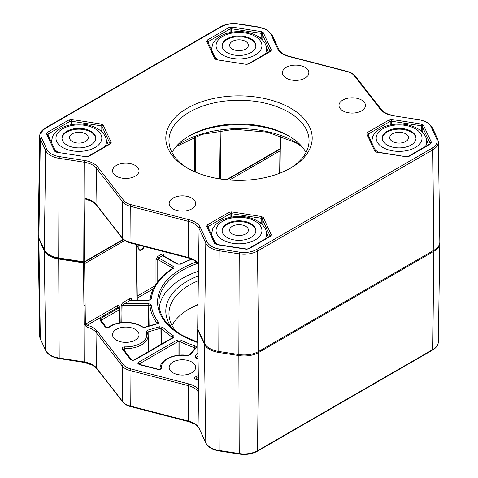 <?xml version="1.0" encoding="UTF-8"?>
<svg xmlns="http://www.w3.org/2000/svg" width="478" height="478" viewBox="0 0 478 478"><rect width="100%" height="100%" fill="white"/><g stroke="black" fill="none" stroke-linecap="round" stroke-linejoin="round"><path stroke-width="0.72" d="M280.036 149.208L280.449 148.544L280.293 135.734M84.11 261.89L83.895 262.386L83.758 261.83A17.417 10.056 180 0 1 84.11 261.89L84.863 198.406A18.361 10.6 180 0 1 92.236 201.005A18.361 10.6 180 0 1 96 204.154A1.261 0.938 -37.9 0 1 96 204.154L122.207 237.829L122.697 201.931L96.484 168.256L96 204.154A1.261 0.938 -37.9 0 0 96.156 204.644L122.362 238.319A1.261 0.938 -37.9 0 1 122.207 237.841A15.559 8.986 0 0 0 130.022 242.34L130.243 206.287A15.027 8.676 180 0 1 122.697 201.931A1.261 0.938 142.1 0 1 123.844 200.617A13.766 7.947 0 0 0 130.757 204.608L189.085 219.737A20.154 11.639 180 0 1 195.078 222.127A20.154 11.639 180 0 1 200.294 227.343L207.01 241.82A17.662 10.199 0 0 0 219.504 249.026L239.556 252.133A17.662 10.199 0 0 0 256.614 249.492L431.897 148.294A17.662 10.199 0 0 0 436.468 138.441L431.096 126.867A17.662 10.199 0 0 0 426.525 122.296A17.662 10.199 0 0 0 418.603 119.655L393.531 115.778A20.154 11.639 180 0 1 380.363 109.307L354.156 75.632A13.766 7.947 0 0 0 351.33 73.271A13.766 7.947 0 0 0 347.243 71.64L288.915 56.506A20.154 11.639 180 0 1 277.706 48.905L270.99 34.428A17.662 10.199 0 0 0 266.419 29.857A17.662 10.199 0 0 0 258.496 27.216L238.444 24.115A17.662 10.199 0 0 0 221.386 26.756L46.103 127.955A17.662 10.199 0 0 0 41.532 137.801L46.904 149.381A17.662 10.199 0 0 0 59.397 156.593L84.469 160.471A20.154 11.639 180 0 1 93.503 163.482A20.154 11.639 180 0 1 97.637 166.941L123.844 200.617M96.156 204.644L92.493 201.591L85.269 199.009L84.863 198.406M172.02 152.536A70.045 40.439 180 0 1 189.467 135.776A70.045 40.439 180 0 1 288.533 135.776L288.533 135.776A70.045 40.439 180 0 1 305.98 152.536M289.62 136.421A73.2 42.261 0 0 0 188.38 136.421M187.239 168.005L187.239 168.005A73.2 42.261 180 0 1 187.239 108.243A73.2 42.261 180 0 1 290.761 108.243A73.2 42.261 180 0 1 290.761 168.005A73.2 42.261 180 0 1 187.239 168.005M289.62 168.65A70.045 40.439 0 0 0 309.045 140.699A70.045 40.439 0 0 0 288.533 112.103A70.045 40.439 0 0 0 212.196 103.332A70.045 40.439 0 0 0 168.955 140.699A70.045 40.439 0 0 0 188.38 168.65M139.337 249.994A1.261 0.992 -24.9 0 1 138.937 249.307L138.883 245.154M135.149 165.4A13.235 7.642 0 0 0 120.719 163.745A13.235 7.642 0 0 0 112.551 170.807A13.235 7.642 0 0 0 116.429 176.209A13.235 7.642 0 0 0 130.853 177.864A13.235 7.642 0 0 0 139.026 170.807A13.235 7.642 0 0 0 135.149 165.4M173.036 208.892A13.235 7.642 180 0 1 169.158 203.485A13.235 7.642 180 0 1 177.326 196.428A13.235 7.642 180 0 1 191.756 198.083A13.235 7.642 180 0 1 195.633 203.485A13.235 7.642 180 0 1 187.46 210.547A13.235 7.642 180 0 1 173.036 208.892M286.244 78.165A13.235 7.642 180 0 1 282.367 72.764A13.235 7.642 180 0 1 290.54 65.701A13.235 7.642 180 0 1 304.964 67.356A13.235 7.642 180 0 1 308.842 72.764A13.235 7.642 180 0 1 300.674 79.82A13.235 7.642 180 0 1 286.244 78.165M361.571 100.039A13.235 7.642 0 0 0 347.148 98.384A13.235 7.642 0 0 0 338.974 105.441A13.235 7.642 0 0 0 342.851 110.848A13.235 7.642 0 0 0 357.281 112.503A13.235 7.642 0 0 0 365.449 105.441A13.235 7.642 0 0 0 361.571 100.039M433.845 250.293L432.787 149.823A18.923 10.928 180 0 0 438.332 142.008L439.826 241.856A20.423 11.789 180 0 1 433.845 250.293L258.562 351.491A20.423 11.789 180 0 1 238.839 354.545L218.787 351.444A20.423 11.789 180 0 1 204.351 343.102L197.916 329.24L197.737 327.92M198.489 266.371L197.635 262.882A1.261 0.944 -37.2 0 0 197.635 262.894A1.261 0.944 -37.2 0 0 197.79 263.366L198.442 266.174A1.261 0.717 0.7 0 0 198.489 266.371L197.731 328.697M198.484 266.001A1.261 0.717 0.7 0 0 198.442 266.174L198.209 285.48A1.261 0.717 0.7 0 0 198.251 285.671L199.075 228.55A18.893 10.91 0 0 0 194.188 223.656A18.893 10.91 0 0 0 188.571 221.422L130.243 206.287A1.261 0.424 104.5 0 1 130.757 204.608M84.11 261.902L83.925 262.386L84.11 261.902L123.252 239.305M197.844 329.067A1.261 0.992 155.1 0 0 197.647 329.671A17.417 10.056 0 0 0 197.551 329.467L198.304 392.08A18.361 10.6 0 0 0 193.805 387.825A18.361 10.6 0 0 0 188.35 385.65L130.022 370.522L130.243 406.007L188.571 421.142L188.35 385.65A1.261 0.424 104.5 0 1 188.35 385.638A1.261 0.424 104.5 0 1 188.864 383.948A19.622 11.329 180 0 1 194.695 386.266A19.622 11.329 180 0 1 198.268 389.092M131.617 359.832L131.617 359.832A1.261 0.938 142.1 0 0 130.625 359.581L132.603 360.191L131.617 359.832L123.312 349.161A1.261 0.938 142.1 0 0 122.32 348.91C121.818 347.709 122.631 347.028 124.746 346.861A21.032 12.147 0 0 0 146.232 331.869L147.553 330.226L159.538 326.767A1.261 0.46 73.9 0 1 160.1 328.434L161.761 328.721L161.666 344.017M139.146 364.427L139.492 363.794A1.261 0.729 -120 0 0 138.602 362.264L137.903 363.555A1.261 1.01 -17.6 0 1 139.086 364.152M198.161 379.873L196.105 379.341C194.355 378.636 194.176 377.817 195.562 376.879A1.261 0.645 65.1 0 1 196.35 378.462L196.368 379.138M131.737 300.226L131.731 299.491A1.261 0.741 -0.9 0 0 131.36 300.005L131.593 300.226M173.036 372.816A13.235 7.642 0 0 0 187.46 374.471A13.235 7.642 0 0 0 195.633 367.409A13.235 7.642 0 0 0 191.756 362.007A13.235 7.642 0 0 0 177.326 360.352A13.235 7.642 0 0 0 169.158 367.409A13.235 7.642 0 0 0 173.036 372.816M135.149 329.324A13.235 7.642 180 0 1 139.026 334.731A13.235 7.642 180 0 1 130.853 341.788A13.235 7.642 180 0 1 116.429 340.133A13.235 7.642 180 0 1 112.551 334.731A13.235 7.642 180 0 1 120.719 327.669A13.235 7.642 180 0 1 135.149 329.324M197.976 304.874A73.2 42.261 0 0 0 188.38 309.35M159.192 307.426A80.053 46.217 180 0 1 198.382 271.229M180.039 264.059L177.786 264.029A1.261 0.729 -60 0 0 177.153 264.089L180.612 264.149A1.261 0.681 -117.2 0 0 180.039 264.059L178.091 264.161L180.039 264.059L191.588 259.034M172.737 268.391L172.672 268.307A1.261 0.771 -123 0 1 173.359 268.337C174.237 267.656 174.201 266.993 173.257 266.342A1.261 0.729 -60 0 0 172.367 267.871L157.764 259.44L158.636 257.899L173.257 266.342M172.672 268.307C159.043 277.3 151.496 287.858 150.044 299.987L148.783 300.226L151.299 299.085A1.261 1.028 -174.2 0 0 150.062 299.873M157.101 323.582L157.107 323.349A89.111 51.451 180 0 1 150.038 306.069A1.261 1.028 -5.8 0 1 151.299 305.012L148.783 303.638L148.783 305.382L122.069 305.382L124.591 303.638A1.261 0.729 60 0 1 123.694 302.096C122.189 303.094 121.352 304.253 121.179 305.585A1.261 0.717 0.8 0 1 122.069 305.382L121.812 322.566M105.118 326.809L99.986 320.212A1.261 0.938 -37.9 0 1 100.978 320.469L106.116 327.066A1.261 0.938 -37.9 0 0 105.118 326.809C106.343 327.824 107.765 327.926 109.384 327.125A21.032 12.147 0 0 1 140.663 326.139A21.032 12.147 0 0 1 142.014 327.006L145.091 327.376A1.261 0.46 -106.1 0 0 144.738 327.197L156.724 323.737A1.261 0.46 -106.1 0 1 157.077 323.917C158.326 323.475 158.72 322.847 158.266 322.041A1.261 0.944 -36.6 0 0 157.107 323.349M197.838 353.134L195.126 356.265L195.777 358.04A1.261 0.657 -64.5 0 1 196.321 357.932L196.117 357.938M194.54 348.934L194.564 347.661A1.261 0.514 -71.6 0 1 195.191 346.012C196.392 346.496 196.727 347.136 196.189 347.924L190.196 354.843L187.346 355.608A21.032 12.147 0 0 0 161.385 368.012C161.092 369.237 159.909 369.703 157.836 369.41A1.261 0.424 -75.5 0 1 158.152 369.225L160.172 368.932L158.152 369.225L139.666 364.427A1.261 0.424 104.5 0 0 139.349 364.618L157.836 369.41M195.108 348.02L194.564 347.661A89.111 51.451 180 0 1 179.776 341.507A1.261 0.681 -62.8 0 1 180.612 339.948L177.153 340.001A1.261 0.729 -120 0 1 178.043 341.537L179.776 341.507L179.782 355.124M172.409 337.821L172.415 337.259A89.111 51.451 180 0 1 161.761 328.721A1.261 0.89 135.1 0 1 162.849 327.34L159.538 326.767M172.737 337.749L172.63 337.689A1.261 0.729 -120 0 1 173.257 337.755C174.201 337.104 174.237 336.44 173.359 335.759A1.261 0.771 123 0 0 172.415 337.259M38.204 235.433A20.423 11.789 0 0 0 38.174 236.144A20.423 11.789 0 0 0 38.873 239.09L44.245 250.669A20.423 11.789 0 0 0 58.68 259.004L82.694 262.721L83.399 262.314M148.491 326.115L148.783 305.382L150.038 306.069L149.763 325.745M198.268 280.729A70.045 40.439 0 0 0 168.955 313.628A70.045 40.439 0 0 0 176.024 331.338M172.02 325.464A70.045 40.439 180 0 1 189.467 308.704A70.045 40.439 180 0 1 197.976 304.522M172.158 328.284A73.2 42.261 180 0 1 198.322 275.92M227.57 179.077L280.084 148.76L279.935 150.905L229.488 180.027M124.734 240.506L84.63 263.659L82.694 262.721M160.005 344.979L160.1 328.434L148.114 331.893L147.457 332.712A1.261 0.998 157.2 0 0 147.391 332.413L148.084 335.634A22.293 12.87 180 0 1 124.68 348.599L124.734 350.989M84.146 324.419L86.632 326.97A1.261 0.412 104.2 0 1 86.626 326.958A1.261 0.412 104.2 0 1 87.133 325.261L85.371 324.221A1.261 0.741 179.3 0 1 84.146 324.419L83.399 262.966M177.153 264.089L162.532 255.652L163.171 255.593L177.786 264.029M161.642 254.117A1.261 0.729 60 0 0 162.532 255.652L158.636 257.899A1.261 0.729 60 0 1 157.746 256.369L161.642 254.117C162.705 253.633 163.309 253.967 163.446 255.133A1.261 0.729 -1.2 0 0 163.088 255.557M172.719 268.278L172.367 267.871L172.355 268.517M280.024 173.126L280.269 149.303M157.764 281.65L157.764 259.44A1.261 0.711 0 0 0 155.983 259.44L155.983 284.129M148.783 300.459L130.1 300.459L148.783 300.226M148.783 303.638L124.591 303.638L130.1 300.459A1.261 0.729 60 0 1 129.209 298.911L123.694 302.096M109.384 327.125A1.261 0.801 -125.7 0 0 108.649 327.131L106.809 327.376C107.867 327.418 103.32 326.982 108.649 327.131C116.333 321.264 132.573 320.75 141.291 326.08L142.737 327A1.261 0.795 -55 0 0 142.014 327.006M119.637 322.865L119.416 309.708A1.261 0.723 -1 0 0 119.787 309.188A1.261 0.723 -1 0 0 119.745 309.009A1.261 0.992 -24.9 0 0 118.526 308.179L118.144 307.36L118.986 307.378M97.148 330.991L123.36 364.666A1.261 0.938 142.1 0 0 122.207 365.993L96 332.33A1.261 0.938 142.1 0 0 96 332.33A1.261 0.938 142.1 0 1 97.148 330.991A19.622 11.329 180 0 0 93.126 327.627A19.622 11.329 180 0 0 87.133 325.261L118.144 307.36A1.261 0.729 60 0 1 117.253 305.812L85.371 324.221L85.138 305.185A1.261 0.741 179.3 0 1 83.919 305.388L84.14 361.912A18.893 10.91 180 0 1 92.613 364.732A18.893 10.91 180 0 1 96.484 367.976L122.697 401.651A15.027 8.676 0 0 0 130.243 406.007A1.261 0.424 -75.5 0 0 130.44 406.551L188.768 421.686A1.261 0.424 -75.5 0 1 188.571 421.142A18.893 10.91 180 0 1 194.188 423.377A18.893 10.91 180 0 1 199.075 428.264L205.791 442.742L204.363 344.142L197.647 329.671L199.075 428.264A1.261 0.992 -24.9 0 0 199.153 428.599C197.097 425.743 195.526 424.189 194.444 423.938L188.768 421.686M196.105 379.341A1.261 0.424 -75.5 0 1 196.422 379.15L198.155 379.604M196.189 347.924A1.261 0.92 -139.1 0 0 195.233 348.127L195.191 348.295M161.385 368.012A1.261 1.028 175.1 0 0 160.13 368.974A22.293 12.87 180 0 1 160.1 368.317L160.088 369.004M124.68 348.599L124.746 346.861M132.603 360.191L134.073 359.952A1.261 0.729 60 0 1 134.706 360.012L173.257 337.755M235.415 50.226A9.381 5.419 0 0 0 246.803 48.23A9.381 5.419 0 0 0 245.632 41.389A9.381 5.419 0 0 0 242.585 40.218A9.381 5.419 0 0 0 232.368 41.389A9.381 5.419 0 0 0 235.415 50.226M82.479 132.651A9.381 5.419 0 0 0 72.256 133.828A9.381 5.419 0 0 0 75.309 142.665A9.381 5.419 0 0 0 86.697 140.663A9.381 5.419 0 0 0 85.526 133.828A9.381 5.419 0 0 0 82.479 132.651M407.859 135.704A9.381 5.419 0 0 0 405.744 133.828A9.381 5.419 0 0 0 392.474 133.828A9.381 5.419 0 0 0 390.359 139.612A9.381 5.419 0 0 0 402.488 142.707A9.381 5.419 0 0 0 407.859 135.704M244.258 225.61A9.381 5.419 0 0 0 232.368 226.261A9.381 5.419 0 0 0 233.742 234.579A9.381 5.419 0 0 0 246.236 233.545A9.381 5.419 0 0 0 245.632 226.261A9.381 5.419 0 0 0 244.258 225.61M62.003 138.518A16.903 9.757 180 0 1 62.564 136.379A16.903 9.757 180 0 1 80.764 129.209A16.903 9.757 180 0 1 95.785 138.518M95.224 140.651A16.903 9.757 0 0 0 95.797 138.124A16.903 9.757 0 0 0 81.099 128.445A16.903 9.757 0 0 0 62.564 135.597A16.903 9.757 0 0 0 61.991 138.124A16.903 9.757 0 0 0 76.689 147.798A16.903 9.757 0 0 0 95.224 140.651M51.385 142.283A27.521 15.888 180 0 1 51.373 141.87L52.58 136.511C53.249 134.898 55.287 131.331 61.459 127.949C66.49 125.403 72.232 124.101 78.673 124.041C93.144 123.724 106.678 131.605 106.409 141.87A27.521 15.888 180 0 1 105.477 145.981A27.521 15.888 180 0 1 105.262 146.411M57.922 152.153A27.521 15.888 180 0 1 54.713 149.453M106.11 139.176L108.303 144.655M99.472 129.873L101.36 130.518L103.105 133.225M222.109 230.952A16.903 9.757 180 0 1 222.67 228.819A16.903 9.757 180 0 1 240.87 221.643A16.903 9.757 180 0 1 255.891 230.952M255.33 233.085A16.903 9.757 0 0 0 255.903 230.563A16.903 9.757 0 0 0 241.205 220.884A16.903 9.757 0 0 0 222.67 228.036A16.903 9.757 0 0 0 222.097 230.563A16.903 9.757 0 0 0 236.795 240.237A16.903 9.757 0 0 0 255.33 233.085M211.491 234.716A27.521 15.888 180 0 1 211.479 234.304L212.692 228.95C213.355 227.337 215.399 223.77 221.565 220.382C226.602 217.843 232.338 216.54 238.779 216.48C253.25 216.158 266.79 224.045 266.521 234.304A27.521 15.888 180 0 1 265.583 238.42A27.521 15.888 180 0 1 265.368 238.845M218.028 244.593A27.521 15.888 180 0 1 214.819 241.892M266.222 231.615L268.409 237.088M259.578 222.306L261.466 222.951L263.211 225.658M382.215 138.518A16.903 9.757 180 0 1 382.776 136.379A16.903 9.757 180 0 1 400.976 129.209A16.903 9.757 180 0 1 415.997 138.518M415.436 140.651A16.903 9.757 0 0 0 416.009 138.124A16.903 9.757 0 0 0 401.311 128.445A16.903 9.757 0 0 0 382.776 135.597A16.903 9.757 0 0 0 382.203 138.124A16.903 9.757 0 0 0 396.901 147.798A16.903 9.757 0 0 0 415.436 140.651M371.597 142.283A27.521 15.888 180 0 1 371.591 141.87L372.798 136.511C373.461 134.898 375.505 131.331 381.671 127.949C386.708 125.403 392.444 124.101 398.891 124.041C413.356 123.724 426.896 131.605 426.627 141.87A27.521 15.888 180 0 1 425.689 145.981A27.521 15.888 180 0 1 425.48 146.411M378.14 152.153A27.521 15.888 180 0 1 374.925 149.453M426.328 139.176L428.521 144.655M419.684 129.873L421.578 130.518L423.323 133.225M222.109 46.079A16.903 9.757 180 0 1 222.67 43.946A16.903 9.757 180 0 1 240.87 36.77A16.903 9.757 180 0 1 255.891 46.079M255.33 48.212A16.903 9.757 0 0 0 255.903 45.685A16.903 9.757 0 0 0 241.205 36.011A16.903 9.757 0 0 0 222.67 43.163A16.903 9.757 0 0 0 222.097 45.685A16.903 9.757 0 0 0 236.795 55.364A16.903 9.757 0 0 0 255.33 48.212M211.491 49.843A27.521 15.888 180 0 1 211.479 49.431L212.692 44.072C213.355 42.464 215.399 38.891 221.565 35.509C226.602 32.964 232.338 31.668 238.779 31.608C253.25 31.285 266.79 39.172 266.521 49.431A27.521 15.888 180 0 1 265.583 53.542A27.521 15.888 180 0 1 265.368 53.972M218.028 59.72A27.521 15.888 180 0 1 214.819 57.013M266.222 46.736L268.409 52.216M259.578 37.433L261.466 38.079L263.211 40.785M189.085 219.737A1.261 0.424 104.5 0 0 188.571 221.422L188.35 257.469L130.022 242.34A1.261 0.424 -75.5 0 1 130.022 242.34A1.261 0.424 -75.5 0 0 130.225 242.908L188.547 258.042A1.261 0.424 -75.5 0 1 188.35 257.487A1.261 0.424 -75.5 0 1 188.35 257.469A18.361 10.6 180 0 1 193.805 259.644A18.361 10.6 180 0 1 197.635 262.882M176.908 145.653A80.173 46.288 180 0 1 295.691 142.205A80.173 46.288 180 0 1 301.092 145.653M261.149 222.844L261.203 218.243L262.093 218.757L262.034 223.782M101.043 130.404L101.097 125.804L101.987 126.323L101.928 131.342M261.149 37.971L261.203 33.37L262.093 33.884L262.034 38.909M380.363 109.307A1.261 0.938 142.1 0 1 381.36 109.564L355.148 75.888L351.963 73.206L347.56 71.449A1.261 0.424 104.5 0 0 347.243 71.64M270.99 34.428A1.261 0.992 155.1 0 1 272.131 34.93L267.047 29.797L258.496 27.216M97.637 166.941A1.261 0.938 142.1 0 0 96.484 168.256A18.893 10.91 0 0 0 92.613 165.012A18.893 10.91 0 0 0 84.14 162.191L59.069 158.314L58.686 257.953L83.758 261.83L84.14 162.191L84.469 160.471M421.255 130.404L421.309 125.804L422.205 126.323L422.14 131.342M44.335 249.982A1.261 0.992 -24.9 0 1 44.257 249.636L45.685 150.588L40.313 139.008L38.885 238.05L44.257 249.624A20.405 11.783 0 0 0 58.686 257.953L58.818 258.508C51.439 257.218 46.611 254.374 44.335 249.982L38.963 238.403A1.261 0.992 -24.9 0 1 38.885 238.05A20.405 11.783 0 0 1 38.192 234.895L39.668 136.087A18.923 10.928 180 0 0 40.313 139.008A1.261 0.992 -24.9 0 1 41.532 137.801M140.998 245.704L141.046 249.618A1.261 0.741 179.3 0 1 139.259 249.636A1.261 0.741 179.3 0 1 138.937 249.307L136.75 244.605M207.333 40.032L206.681 41.443A1.261 0.992 -24.9 0 1 207.822 41.939L215.829 59.194A1.261 0.992 -24.9 0 0 214.688 58.692L216.468 59.726L246.355 64.345L248.793 63.968A1.261 0.729 -120 0 0 248.16 63.909L270.04 51.277A1.261 0.729 60 0 1 270.668 51.337L271.319 49.933L263.312 32.677L261.532 31.65L231.645 27.025L229.207 27.401L207.333 40.032A1.261 0.729 60 0 1 208.223 41.568L208.241 42.847M270.668 51.337L248.793 63.968M246.355 64.345L216.468 59.726M214.688 58.692L206.681 41.443M216.468 244.599L246.355 249.223L248.793 248.847L270.668 236.216L271.319 234.806A1.261 0.992 155.1 0 0 270.106 236.013L262.093 218.757A1.261 0.992 -24.9 0 1 263.312 217.55L261.532 216.522L231.645 211.897L229.207 212.274L207.333 224.911L206.681 226.315L214.688 243.571L215.829 244.067M263.312 217.55L271.319 234.806M430.212 143.675L422.205 126.323A1.261 0.992 -24.9 0 1 423.418 125.117L421.638 124.089L391.751 119.464L389.319 119.841L367.439 132.472L366.787 133.876L374.794 151.132L375.935 151.628M423.418 125.117L431.431 142.372L430.774 143.776L408.899 156.408L406.461 156.784L376.574 152.159M418.603 119.655L393.531 115.778M47.226 132.472L46.569 133.876A1.261 0.992 -24.9 0 1 47.716 134.378L55.723 151.628A1.261 0.992 -24.9 0 0 54.582 151.132L56.362 152.159L86.249 156.784L88.681 156.408A1.261 0.729 -120 0 0 88.054 156.348L109.934 143.717A1.261 0.729 60 0 1 110.561 143.776L111.213 142.372L103.206 125.117L101.426 124.089L71.539 119.464L69.101 119.841L47.226 132.472A1.261 0.729 60 0 1 48.117 134.001L48.135 135.286M110.561 143.776L88.681 156.408M86.249 156.784L56.362 152.159M54.582 151.132L46.569 133.876M219.539 178.862L218.948 130.631M195.795 136.415L195.633 172.17M136.66 244.581L139.008 249.636A1.261 1.261 0 0 0 140.783 250.197A1.261 0.729 -120 0 0 141.046 249.618L143.502 248.202L143.519 246.361M226.399 179.752L280.449 148.544M220.167 130.458L220.764 179.053M238.839 354.545L239.227 253.848L219.175 250.747L218.787 351.444M431.897 148.294A1.261 0.729 60 0 1 432.787 149.823L257.511 251.022L258.562 351.491M390.221 124.961L390.209 121.37L368.329 134.001L368.353 135.286M421.638 124.089L421.309 125.804L391.422 121.185L391.44 124.722M230.115 217.394L230.103 213.809L208.223 226.441L208.241 227.719M261.532 216.522L261.203 218.243L231.316 213.618L231.334 217.155M230.115 32.522L230.103 28.937L208.223 41.568L207.894 42.267M261.532 31.65L261.203 33.37L231.316 28.746L231.334 32.283M270.1 51.236L262.093 33.884A1.261 0.992 -24.9 0 1 263.312 32.677M70.009 124.961L69.991 121.37L48.117 134.001L47.788 134.706M101.426 124.089L101.097 125.804L71.21 121.185L71.228 124.722M109.994 143.675L101.987 126.323A1.261 0.992 -24.9 0 1 103.206 125.117M204.351 343.102L205.791 243.021L199.075 228.55A1.261 0.992 155.1 0 1 200.294 227.343M59.397 156.593L59.069 158.314A18.923 10.928 180 0 1 45.685 150.588A1.261 0.992 -24.9 0 1 46.904 149.381M219.504 249.026L219.175 250.747A18.923 10.928 180 0 1 205.791 243.021A1.261 0.992 155.1 0 1 207.01 241.82M256.614 249.492A1.261 0.729 60 0 1 257.511 251.022A18.923 10.928 180 0 1 239.227 253.848L239.556 252.133M194.421 171.644L194.576 136.869M198.256 285.294A1.261 0.717 0.7 0 0 198.209 285.48L197.689 328.332M143.824 247.508A1.261 0.717 -179.3 0 1 143.866 247.7A1.261 0.717 -179.3 0 1 143.502 248.202A1.261 0.729 -120 0 1 143.239 248.781A1.261 1.261 0 0 0 143.866 247.7L143.884 246.451M376.772 151.944L406.461 156.784M406.653 156.569L408.266 156.348A1.261 0.729 60 0 1 408.899 156.408M374.794 151.132A1.261 0.992 -24.9 0 1 375.929 151.61L367.958 134.527M408.266 156.348L430.146 143.717A1.261 0.729 60 0 1 430.774 143.776M431.431 142.372A1.261 0.992 -24.9 0 0 430.212 143.573L430.242 143.651M368 134.706L368.329 134.001A1.261 0.729 60 0 0 367.439 132.472M366.787 133.876A1.261 0.992 -24.9 0 1 367.929 134.378M389.319 119.841A1.261 0.729 60 0 1 390.209 121.37L391.422 121.185L391.751 119.464M39.668 136.087C39.776 132.878 41.711 130.147 45.476 127.889A1.261 0.729 60 0 1 46.103 127.955M45.476 127.889L220.752 26.696A1.261 0.729 60 0 1 221.386 26.756M220.752 26.696C225.885 23.912 231.848 22.98 238.642 23.9L238.444 24.115M272.131 34.93L278.847 49.401A1.261 0.992 155.1 0 0 277.706 48.905M278.847 49.401C280.233 52.401 283.693 54.701 289.232 56.314A1.261 0.424 104.5 0 0 288.915 56.506M355.148 75.888A1.261 0.938 142.1 0 0 354.156 75.632M436.468 138.441A1.261 0.992 -24.9 0 1 437.609 138.943L432.237 127.363A1.261 0.992 -24.9 0 0 431.096 126.867M271.319 49.933A1.261 0.992 -24.9 0 0 270.106 51.14L270.13 51.218M229.207 27.401A1.261 0.729 -120 0 1 230.103 28.937L231.316 28.746L231.645 27.025M111.213 142.372A1.261 0.992 -24.9 0 0 110 143.573L110.024 143.651M69.101 119.841A1.261 0.729 -120 0 1 69.991 121.37L71.21 121.185L71.539 119.464M270.668 236.216A1.261 0.729 -120 0 0 270.04 236.15L248.16 248.781L246.546 249.002L216.659 244.383M229.207 212.274A1.261 0.729 -120 0 1 230.103 213.809L231.316 213.618L231.645 211.897M248.793 248.847A1.261 0.729 -120 0 0 248.16 248.781M207.894 227.14L208.223 226.441A1.261 0.729 -120 0 0 207.333 224.911M214.688 243.571A1.261 0.992 -24.9 0 1 215.817 244.049L207.822 226.811A1.261 0.992 155.1 0 0 206.681 226.315M58.68 259.004L59.2 358.56L84.277 362.438L92.875 365.3L96.64 368.436A1.261 0.938 -37.9 0 1 96.484 367.976L96 332.33A18.361 10.6 0 0 0 92.236 329.181A18.361 10.6 0 0 0 86.632 326.97M197.707 342.571A81.433 47.017 180 0 1 181.419 335.293A81.433 47.017 180 0 1 196.47 261.95M197.784 263.36A80.173 46.288 0 0 0 158.827 303.464C159.222 315.605 166.959 326.193 182.046 335.227L197.707 342.266M218.9 351.461L219.175 450.467L239.227 453.568L238.845 355.578L218.793 352.477A20.405 11.783 180 0 1 204.363 344.142A1.261 0.992 155.1 0 0 204.363 344.142A1.261 0.992 155.1 0 1 204.566 343.539M238.952 354.562L238.845 355.578A20.405 11.783 180 0 0 258.556 352.525L257.511 450.742L432.787 349.543L433.833 251.332L258.556 352.525A1.261 0.729 60 0 0 258.299 351.647M198.131 377.548A22.293 12.87 180 0 1 196.35 378.462M195.562 376.879A21.032 12.147 0 0 0 198.107 375.487M197.91 359.211A21.032 12.147 0 0 0 197.265 358.823A21.032 12.147 0 0 0 195.777 358.04M123.36 364.666A14.298 8.257 0 0 0 130.542 368.813A1.261 0.424 104.5 0 0 130.022 370.504A15.559 8.986 180 0 1 122.207 366.005L122.697 401.651A1.261 0.938 -37.9 0 0 122.852 402.112C124.465 404.149 126.999 405.625 130.44 406.551M130.542 368.813L188.864 383.948M163.446 255.133L163.458 255.76M191.152 259.196L191.152 258.867M137.24 296.079L154.86 285.904M157.746 256.369L155.983 259.44M191.989 259.201A87.85 50.722 0 0 0 180.612 264.149M173.359 268.337A87.85 50.722 0 0 0 151.299 299.085M151.299 305.012A87.85 50.722 0 0 0 158.266 322.041M157.077 323.917L145.091 327.376M101.133 320.929L101.39 320.117L119.416 309.708A1.261 0.729 60 0 0 118.526 308.179L100.499 318.587L99.986 320.212M137.903 363.555L139.349 364.618M138.602 362.264L177.153 340.001M180.612 339.948A87.85 50.722 0 0 0 195.191 346.012M130.625 359.581L122.32 348.91M162.849 327.34A87.85 50.722 0 0 0 173.359 335.759M132.466 360.412L134.706 360.012M153.253 288.879L137.264 298.111M279.66 173.263L279.935 150.905M136.917 300.226L136.23 244.467M84.63 263.659L85.138 305.185M118.944 307.121A1.261 0.741 179.3 0 1 119.309 306.661C119.171 305.514 118.484 305.233 117.253 305.812M119.309 306.661L119.327 307.94M120.922 322.674L121.179 305.585M131.731 299.491C131.552 298.362 130.715 298.17 129.209 298.911M38.873 239.09L40.313 338.729L45.685 350.302L44.245 250.669M59.2 358.56C52.347 357.353 47.866 354.712 45.763 350.637A1.261 0.992 -24.9 0 1 45.685 350.302A18.923 10.928 0 0 0 59.069 358.028L84.14 361.912L84.277 362.438M100.499 318.587A1.261 0.729 60 0 1 101.39 320.117L101.408 321.019M197.868 355.746L196.255 357.61A1.261 0.92 40.9 0 0 195.126 356.265M147.553 330.226A1.261 0.46 73.9 0 1 148.114 331.893L148.455 351.647M178.055 355.285L178.043 341.537L139.492 363.794L139.51 364.379M205.869 443.07A1.261 0.992 155.1 0 1 205.791 442.742A18.923 10.928 0 0 0 219.175 450.467L219.312 450.999C212.453 449.792 207.972 447.151 205.869 443.07L199.153 428.599M40.391 339.057L39.668 335.992A18.923 10.928 0 0 0 40.313 338.729A1.261 0.992 -24.9 0 0 40.391 339.057L45.763 350.637M219.312 450.999L239.359 454.1L239.227 453.568A18.923 10.928 0 0 0 257.511 450.742A1.261 0.729 60 0 1 257.248 451.304L432.524 350.111A1.261 0.729 60 0 0 432.787 349.543A18.923 10.928 0 0 0 438.332 341.913L439.808 243.105A20.405 11.783 180 0 1 433.833 251.332A1.261 0.729 60 0 0 433.576 250.448M228.299 179.931A1.261 0.729 -120 0 0 227.881 179.322M190.196 354.843A1.261 0.92 -139.1 0 0 189.246 355.046L195.233 348.127M187.346 355.608L187.519 355.387C174.1 353.23 159.694 360 160.1 368.317M147.391 332.413A1.261 0.998 157.2 0 0 146.232 331.869M101.043 141.548A22.932 13.241 180 0 1 72.961 150.911A22.932 13.241 180 0 1 56.745 134.694A22.932 13.241 180 0 1 84.827 125.338A22.932 13.241 180 0 1 101.043 141.548M261.149 233.987A22.932 13.241 180 0 1 233.067 243.35A22.932 13.241 180 0 1 216.851 227.134A22.932 13.241 180 0 1 244.933 217.771A22.932 13.241 180 0 1 261.149 233.987M421.255 141.548A22.932 13.241 180 0 1 393.173 150.911A22.932 13.241 180 0 1 376.957 134.694A22.932 13.241 180 0 1 405.039 125.338A22.932 13.241 180 0 1 421.255 141.548M261.149 49.115A22.932 13.241 180 0 1 233.067 58.477A22.932 13.241 180 0 1 216.851 42.261A22.932 13.241 180 0 1 244.933 32.898A22.932 13.241 180 0 1 261.149 49.115M301.976 146.662L295.954 142.773L267.746 132.227L234.441 129.245L201.949 134.372L176.024 146.662M432.237 127.363L427.153 122.231L418.8 119.44M83.961 262.398L58.818 258.508M188.547 258.042L194.068 260.235L197.79 263.366M130.225 242.908C126.658 241.952 124.041 240.422 122.362 238.319M84.003 262.392L123.533 239.568M140.783 250.197L143.239 248.781M38.963 238.403L38.192 234.895M227.026 179.818L280.036 149.214M238.642 23.9L258.688 27.001M347.56 71.449L289.232 56.314M438.332 142.008L437.609 138.943M381.36 109.564C383.703 112.509 387.825 114.511 393.723 115.562M248.16 63.909L246.546 64.13M216.659 59.505L215.829 59.194M88.054 156.348L86.44 156.569M56.553 151.944L55.711 151.604M197.904 358.763L196.321 357.932M148.084 335.634L148.323 351.724M39.668 335.992L38.174 236.144M156.724 323.737L157.208 323.642M144.738 327.197L142.737 327M106.116 327.066L108.649 327.131M136.606 244.563L137.294 300.226M120.014 322.805L119.787 309.188A1.261 1.261 0 0 0 119.667 308.674L118.932 307.097M196.422 379.15L195.878 379.036M189.246 355.046L187.519 355.387M139.104 364.2L139.666 364.427M134.073 359.952L172.63 337.689M439.808 243.105L439.796 242.567M239.359 454.1C246.152 455.02 252.115 454.088 257.248 451.304M96.64 368.436L122.852 402.112M432.524 350.111C436.289 347.853 438.224 345.122 438.332 341.913"/></g></svg>
